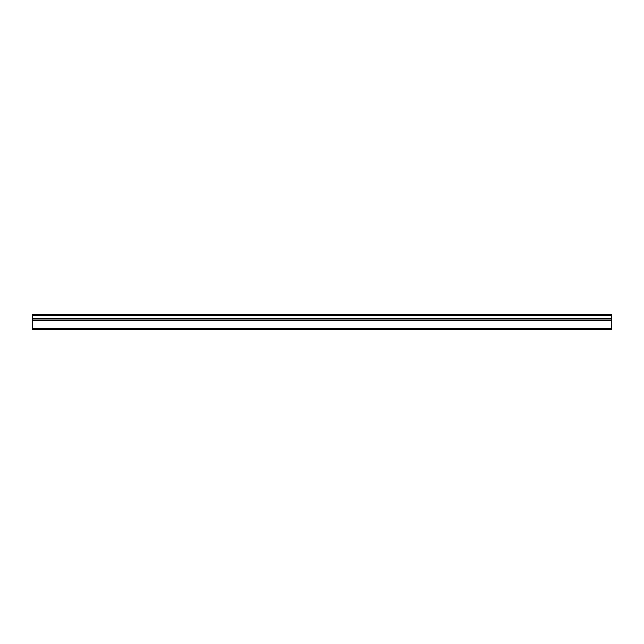 <?xml version="1.0" encoding="UTF-8"?>
<svg xmlns="http://www.w3.org/2000/svg" width="644" height="644" viewBox="0 0 644 644"><rect width="100%" height="100%" fill="white"/><g stroke="black" fill="none" stroke-linecap="round" stroke-linejoin="round"><path stroke-width="0.97" d="M32.2 329.245L611.8 329.245L611.8 314.755L32.2 314.755L32.2 329.245M32.2 328.665L611.8 328.665M32.2 320.648L611.8 320.648M32.2 320.076L611.8 320.076M32.2 320.012L611.8 320.012M32.2 318.659L611.8 318.659M32.2 318.426L611.8 318.426M32.2 315.335L611.8 315.335"/></g></svg>
